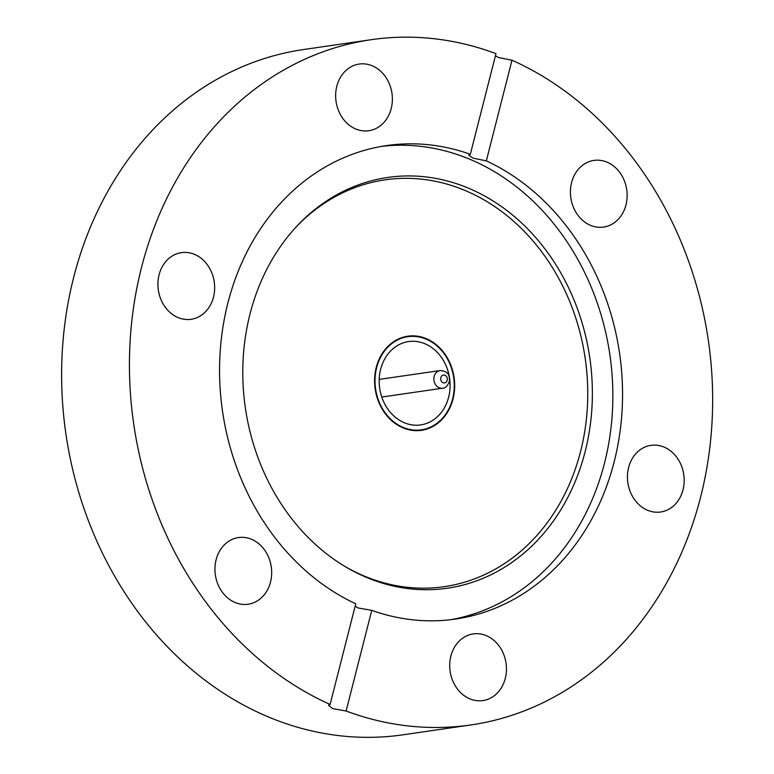 <?xml version="1.0" encoding="UTF-8"?>
<svg xmlns="http://www.w3.org/2000/svg" width="774" height="774" viewBox="0 0 774 774"><rect width="100%" height="100%" fill="white"/><g stroke="black" fill="none" stroke-linecap="round" stroke-linejoin="round"><path stroke-width="1.16" d="M426.039 338.548A47.553 39.88 81.7 0 0 407.801 336.197A47.553 39.88 81.7 0 0 374.655 378.109A47.553 39.88 81.7 0 0 403.244 427.964A47.553 39.88 81.7 0 0 421.482 430.305A47.553 39.88 81.7 0 0 454.619 388.403A47.553 39.88 81.7 0 0 426.039 338.548M367.834 577.955A207.538 174.044 -98.3 0 1 345.804 566.965A207.538 174.044 -98.3 0 1 296.345 226.743A207.538 174.044 -98.3 0 1 467.312 187.695A207.538 174.044 -98.3 0 1 585.154 451.6A207.538 174.044 -98.3 0 1 367.834 577.955M295.455 227.711A205.555 172.379 -98.3 0 1 463.907 189.988A205.555 172.379 -98.3 0 1 580.606 451.368A205.555 172.379 -98.3 0 1 365.376 576.524A205.555 172.379 -98.3 0 1 344.672 566.297M381.795 146.344A239.234 200.621 -98.3 0 1 468.696 158.796A239.234 200.621 -98.3 0 1 612.64 406.727A239.234 200.621 -98.3 0 1 450.603 619.703M683.007 489.836A33.679 28.241 81.7 0 0 650.963 445.34A33.679 28.241 81.7 0 0 628.614 467.515A33.679 28.241 81.7 0 0 660.657 512.001A33.679 28.241 81.7 0 0 683.007 489.836M505.277 678.411A33.679 28.241 81.7 0 0 473.233 633.916A33.679 28.241 81.7 0 0 450.884 656.081A33.679 28.241 81.7 0 0 482.928 700.576A33.679 28.241 81.7 0 0 505.277 678.411M251.395 539.226A33.679 28.241 81.7 0 0 238.479 537.562A33.679 28.241 81.7 0 0 214.998 567.245A33.679 28.241 81.7 0 0 235.248 602.559A33.679 28.241 81.7 0 0 248.164 604.223A33.679 28.241 81.7 0 0 271.635 574.54A33.679 28.241 81.7 0 0 251.395 539.226M213.479 297.129A33.679 28.241 81.7 0 0 181.435 252.634A33.679 28.241 81.7 0 0 159.086 274.809A33.679 28.241 81.7 0 0 191.13 319.294A33.679 28.241 81.7 0 0 213.479 297.129M391.209 108.563A33.679 28.241 81.7 0 0 359.165 64.068A33.679 28.241 81.7 0 0 336.816 86.233A33.679 28.241 81.7 0 0 368.859 130.729A33.679 28.241 81.7 0 0 391.209 108.563M606.845 162.085A33.679 28.241 81.7 0 0 593.929 160.421A33.679 28.241 81.7 0 0 570.457 190.104A33.679 28.241 81.7 0 0 590.707 225.418A33.679 28.241 81.7 0 0 603.623 227.082A33.679 28.241 81.7 0 0 627.095 197.399A33.679 28.241 81.7 0 0 606.845 162.085M470.331 154.297L495.989 53.638A346.23 290.347 81.7 0 0 371.239 39.697A346.23 290.347 81.7 0 0 130.206 339.941A346.23 290.347 81.7 0 0 330.101 704.437L355.759 603.788A239.234 200.621 -98.3 0 1 220.184 351.522A239.234 200.621 -98.3 0 1 386.632 145.57A239.234 200.621 -98.3 0 1 470.331 154.297L468.744 155.081L473.04 158.157L486.333 160.857A239.234 200.621 -98.3 0 1 621.919 413.123A239.234 200.621 -98.3 0 1 455.46 619.074A239.234 200.621 -98.3 0 1 371.762 610.347L358.372 608.035L355.131 606.265M371.239 39.697L303.418 49.555A346.23 290.347 81.7 0 0 62.114 354.705A346.23 290.347 81.7 0 0 270.252 717.711A346.23 290.347 81.7 0 0 403.031 734.807L470.853 724.948A346.23 290.347 81.7 0 0 711.886 424.703A346.23 290.347 81.7 0 0 511.991 60.208L486.333 160.857M495.418 55.873L498.688 57.566L511.991 60.208M330.101 704.437L328.495 705.308L332.733 708.626L346.104 711.006A346.23 290.347 81.7 0 0 470.853 724.948M346.104 711.006L371.762 610.347M379.589 374.78A42.106 35.304 -98.3 0 1 408.585 341.586A42.106 35.304 -98.3 0 1 449.684 391.731A42.106 35.304 -98.3 0 1 420.698 424.916A42.106 35.304 -98.3 0 1 379.589 374.78M453.806 392.728A47.059 39.464 -98.3 0 1 421.404 429.822A47.059 39.464 -98.3 0 1 375.467 373.784A47.059 39.464 -98.3 0 1 407.869 336.69A47.059 39.464 -98.3 0 1 453.806 392.728M381.776 397.043L442.622 388.19A8.92 7.479 -98.3 0 1 433.924 377.577A8.92 7.479 -98.3 0 1 440.058 370.553L379.212 379.395M447.304 379.782A3.967 3.319 -98.3 0 1 443.502 382.849A3.967 3.319 -98.3 0 1 440.716 378.186A3.967 3.319 -98.3 0 1 444.518 375.109A3.967 3.319 -98.3 0 1 447.304 379.782M421.404 429.822L415.725 430.644M442.622 388.19C445.476 388.345 447.778 385.878 449.549 380.818C449.162 376.445 449.742 371.288 440.058 370.553M407.869 336.69L402.19 337.512"/></g></svg>
